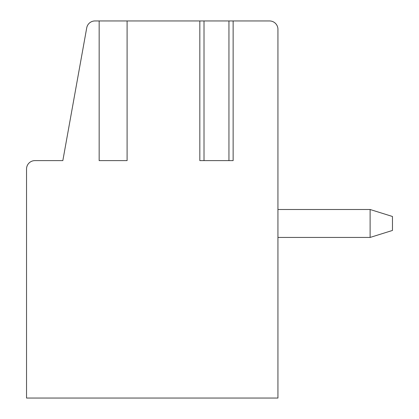 <?xml version="1.0" encoding="UTF-8"?>
<svg xmlns="http://www.w3.org/2000/svg" width="419" height="419" viewBox="0 0 419 419"><rect width="100%" height="100%" fill="white"/><g stroke="black" fill="none" stroke-linecap="round" stroke-linejoin="round"><path stroke-width="0.63" d="M99.162 20.95L99.162 160.618L127.098 160.618L127.098 20.95L94.972 20.95A8.38 8.38 0 0 0 86.728 27.848L62.834 160.618L34.918 160.618A8.38 8.38 0 0 0 26.538 168.998L26.538 398.05L277.938 398.05L277.938 29.33A8.38 8.38 0 0 0 269.558 20.95L228.947 20.95L228.947 160.618L233.137 160.618L233.137 20.95M199.826 20.95L204.016 20.95L204.016 160.618L199.826 160.618L199.826 20.95L127.098 20.95M269.558 20.95L263.97 20.95M204.016 20.95L228.947 20.95M277.938 237.432L277.938 398.05L277.938 237.432L277.938 398.05L277.938 237.432L277.938 398.05L277.938 237.432L370.118 237.432L370.118 209.5L392.462 216.482L392.462 230.45L370.118 237.432M277.938 209.5L277.938 29.33L277.938 209.5L277.938 29.33L277.938 209.5L277.938 29.33L277.938 209.5L370.118 209.5M204.016 160.618L228.947 160.618"/></g></svg>
